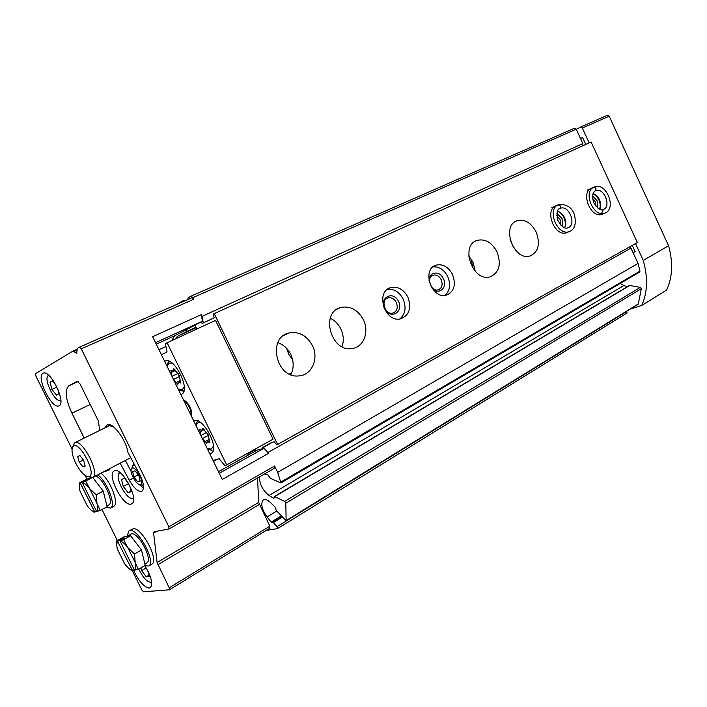 <?xml version="1.0" encoding="UTF-8"?>
<svg xmlns="http://www.w3.org/2000/svg" width="707" height="707" viewBox="0 0 707 707"><rect width="100%" height="100%" fill="white"/><g stroke="black" fill="none" stroke-linecap="round" stroke-linejoin="round"><path stroke-width="1.06" d="M133.517 497.79L132.951 498.161C127.393 501.343 114.136 477.11 119.297 473.239L120.217 472.753M128.745 483.685L124.626 478.418L121.516 479.346L123.248 486.416L128.064 492.611L131.21 491.772L129.726 485.576M60.82 400.215L60.413 400.418C55.04 402.972 43.127 378.899 48.209 375.726L48.836 375.408M55.862 384.891L52.627 380.764L50.047 382.222L51.947 389.371L56.419 395.107L59.035 393.728L57.718 388.717M151.643 582.02L151.36 582.206C147.445 582.488 143.265 578.123 138.802 569.117M145.881 567.394L144.741 565.892M140.932 567.862L141.612 570.637L146.269 576.771L149.389 576.452L148.223 571.636M72.034 449.025L35.854 375.965L35.544 373.658L72.954 351.079L76.763 353.314L77.213 348.507L79.467 347.155L81.27 348.816L193.745 299.255L192.94 297.603L191.093 296.118L188.009 297.894L187.991 299.485M177.528 336.24L196.228 327.65L177.528 336.24L175 339.024M286.565 348.277L288.783 354.384L292.583 359.571M185.066 300.775L184.067 300.166L176.388 304.584M196.007 327.2L186.719 331.468L185.941 329.869L174.691 335.737L171.801 340.5M177.581 336.214L186.719 331.468M130.212 457.959L130.724 457.685M120.163 463.173L129.301 480.265C134.206 488.661 138.457 492.275 142.045 491.118C144.564 488.387 143.768 482.819 139.668 474.415L127.985 452.551C126.058 439.577 112.66 421.805 107.181 424.774L104.883 427.868M125.342 460.487L131.131 471.304M268.483 453.408L263.596 447.257L262.332 447.619L262.81 448.592L264.073 448.238L268.483 453.408L222.29 479.452L152.624 336.691L201.23 314.703L202.476 321.225L185.941 329.869M582.904 145.713L582.851 143.565L202.034 316.356L201.23 314.703M582.851 143.565L576.232 129.195L574.429 128.241L191.173 296.092L574.429 128.241M132.236 570.584L141.842 590L143.565 591.812L169.486 589.788L169.22 587.817L157.104 562.542L153.613 533.113L154.126 531.726L168.938 529.004L168.832 526.75L81.27 348.816M639.614 272.054L639.968 271.117L638.05 263.428L277.674 472.364L274.59 466.001L274.678 468.131L169.141 528.88M638.05 263.428L630.989 248.095L268.015 452.436M247.123 453.567L248.617 454.884M218.49 471.675L256.968 450.226L262.81 448.592M85.158 475.528L86.97 479.178M101.985 509.508L117.353 540.537M269.8 528.2L269.862 526.202L258.691 502.385L257.56 477.994M193.745 299.255L191.871 297.78L79.529 347.128M99.731 430.413L98.353 420.992L80.138 384.06L77.204 381.312L68.818 385.792C64.505 389.972 65.548 399.102 71.928 413.18L84.23 438.066M109.426 468.759L108.958 470.199M102.692 472.258L108.816 470.279M131.078 504.073L131.909 503.702C139.686 499.628 120.906 465.365 114.013 471.012C106.598 474.768 123.168 506.875 131.078 504.073M59.008 405.738L59.096 405.685C66.644 402.583 49.87 368.63 43.092 373.323C35.527 376.478 52.062 410.104 59.008 405.738M133.473 570.072C138.607 581.021 143.857 587.031 149.23 588.091L150.458 587.632C153.11 583.743 151.289 576.541 145.006 566.015M266.274 530.409L277.533 528.624L277.003 526.653L273.37 522.588L271.152 522.102L267.052 516.941C261.793 509.296 260.503 503.658 263.19 500.008C265.045 498.886 267.511 499.769 270.587 502.659L274.988 506.99L276.428 510.657L286.141 520.812L285.814 503.225L284.629 501.413L274.67 496.632L273.954 498.232L273.406 498.17L269.058 495.483C262.721 490.393 259.513 484.198 259.434 476.916M264.551 473.964L268.068 475.06L270.463 478.356L280.918 482.987L277.674 472.364M277.595 528.562L627.056 312.98L626.72 311.257M638.28 304.143L641.329 288.686L640.33 287.36L629.486 285.425L274.254 496.597M627.374 286.68L623.848 285.548L269.058 495.483M620.233 283.445L623.848 285.548M630.989 248.095L629.654 246.893M272.637 442.22L263.596 447.257M201.318 321.826L202.122 323.47L214.177 317.797L213.302 314.129L214.23 313.643L277.586 444.5L276.57 444.791L274.21 441.769L271.355 442.582L262.332 447.619M202.122 323.47L203.28 322.869L202.034 316.356M212.727 318.539L203.28 322.869M155.54 342.674L202.476 321.225M219.267 473.275L264.073 448.238M139.217 484.463L143.486 488.033M134.33 464.428L133.128 465.073M471.472 259.381L472.585 267.838M468.741 256.137L469.908 257.215M60.837 401.152L59.821 400.516M47.952 375.965L48.103 374.798M140.278 484.587L143.45 485.541M134.666 465.056L132.616 465.4L131.741 468.476M140.428 484.551L140.613 484.489C145.191 482.934 135.205 464.702 131.811 468.405C128.488 470.88 136.601 486.08 140.428 484.551M133.932 477.057L137.679 481.821L140.145 481.122L138.846 475.608L135.072 470.818L132.624 471.56L133.932 477.057L138.201 474.777M140.021 480.566L137.679 481.821M133.57 499.089L132.112 498.347M118.97 473.61L119.165 471.976M151.731 582.886L150.777 582.382M141.612 570.637L146.199 567.915M146.269 576.771L149.062 575.109M50.047 382.222L52.795 380.985M51.947 389.371L56.975 387.074M123.248 486.416L128.63 483.544M128.064 492.611L131.034 491.012M88.234 476.739L92.767 477.411C100.677 473.54 81.526 437.324 74.509 442.865L72.794 446.709M75.79 463.306C80.951 472.833 85.494 477.225 89.4 476.474C96.744 473.478 79.405 440.682 73.36 446.135C70.983 448.883 71.787 454.61 75.79 463.306M85.167 466.125L82.905 466.912L79.184 462.078L77.708 456.43L79.953 455.591L83.691 460.451L85.167 466.125M83.329 459.983L79.184 462.078M85.079 465.807L82.905 466.912M94.588 511.965C92.476 511.488 90.054 509.473 87.306 505.903L80.121 491.409C79.087 487.353 79.157 484.622 80.342 483.217L94.835 512.133L93.748 512.062M95.339 476.076C102.701 477.022 114.534 502.217 108.896 504.886L108.551 505.063M97.769 474.812C107.128 481.617 116.275 505.372 110.654 508.041L105.935 507.379M89.992 478.082L89.992 477.587M100.924 473.169C110.301 479.956 119.412 503.667 113.765 506.345L113.341 506.574M96.585 511.479L100.235 510.463L96.947 503.357L96.205 494.829L89.621 488.572L96.947 503.357C97.955 507.467 97.84 510.171 96.585 511.479L82.277 482.607C84.363 482.978 86.811 484.967 89.621 488.572L85.644 481.007L82.277 482.607M80.342 483.217L79.343 483.005L79.387 486.831M96.205 494.829L103.213 491.109L107.172 506.707L100.235 510.463M92.714 477.446L103.213 491.109M85.644 481.007L91.892 477.764M82.286 482.307L87.261 479.726L80.351 482.916M79.343 483.005L86.289 479.399L91.247 477.817M96.47 511.249L94.835 512.133M132.315 570.443C130.053 569.762 127.499 567.571 124.653 563.868L117.406 549.233C116.487 545.504 116.593 542.967 117.715 541.633L132.562 570.611L131.263 570.231M126.73 536.427L131.431 533.891C138.165 531.717 153.074 559.467 146.976 562.834L146.596 563.064M127.189 536.171L128.798 531.054L129.823 530.63C138.006 527.89 156.291 561.879 148.841 565.989L144.484 565.768M129.248 530.807L132.934 528.871C141.153 526.114 159.411 560.032 151.917 564.168L151.448 564.451M134.489 570.187L138.333 569.391L135.178 562.472L134.542 554.005L127.79 547.536L135.178 562.472C136.124 566.501 135.894 569.073 134.489 570.187L120.057 541.041C122.302 541.624 124.883 543.789 127.79 547.536L123.619 539.653L120.057 541.041M117.945 541.421L116.735 540.89L116.805 545.601M134.542 554.005L141.48 549.984L145.209 565.344L138.333 569.391M123.619 539.653L130.565 535.72L141.48 549.984M120.075 540.731L124.998 537.947L122.859 538.336L117.954 541.111M116.735 540.89L123.61 537.002L130.565 535.72M134.215 569.63L132.562 570.611M122.859 538.336L123.177 538.973M203.97 429.237L202.078 430.236L199.754 429.467L200.841 435.521M202.078 430.236L202.688 428.46L207.116 433.409L208.618 436.502L209.74 442.529L207.363 441.742L206.771 443.466L202.317 438.526M175.027 369.823L172.985 370.804L170.855 370.115L171.995 376.389M172.985 370.804L173.657 368.815L177.978 373.65L179.49 376.76L180.656 383.017L178.473 382.31L177.819 384.246L173.471 379.42M255.183 449.086L255.996 450.774M194.999 325.132L196.864 328.967M213.019 460.46L219.143 458.719L224.738 465.462L226.673 464.941L273.07 439.144L215.547 320.368L165.314 343.584L167.064 351.927L161.435 354.746M585.758 144.405L582.603 137.547L580.509 138.492M589.161 142.858L582.338 128.029L580.527 127.092L576.276 129.293M630.229 309.092L641.77 305.451C647.577 292.459 648.072 277.444 643.255 260.415L635.513 243.606M633.119 252.726L635.107 251.595L632.27 245.426M641.77 305.451L666.621 290.082C672.551 277.224 673.205 262.438 668.575 245.727L609.187 116.195L607.366 115.303L580.615 127.048M643.255 260.415L668.575 245.727M277.878 342.656C283.551 344.68 287.846 348.595 290.771 354.401C293.935 361.471 293.971 368.232 290.86 374.683M330.266 318.212C334.897 320.43 338.45 324.036 340.907 329.029C343.646 335.047 344.009 340.933 342.011 346.686M468.723 255.881L473.01 262.182L475.29 271.364M510.039 239.311L513.574 247.609M277.586 444.5L637.369 242.563L591.096 141.974L214.23 313.643M312.441 345.59C319.149 358.582 311.752 375.408 298.752 375.912C275.889 378.758 266.937 336.992 289.41 332.9C299.247 331.397 306.926 335.622 312.441 345.59M363.371 319.75C369.496 331.795 363.637 347.225 352.174 348.516C330.867 352.775 319.856 312.123 340.968 307.421C350.398 305.689 357.866 309.799 363.371 319.75M407.904 297.143C411.739 308.155 409.291 315.384 400.551 318.839C384.714 322.993 374.975 291.381 390.891 287.563C397.961 286.194 403.635 289.393 407.904 297.143M452.551 274.484C456.236 284.877 454.133 291.779 446.241 295.173C431.5 299.591 421.301 268.996 436.201 265.116C442.918 263.729 448.362 266.848 452.551 274.484M497.03 251.913C501.51 264.409 499.186 272.725 490.039 276.861C472.771 282.385 459.727 245.294 477.19 240.362C485.249 238.568 491.86 242.421 497.03 251.913M536.171 232.046C540.502 243.977 538.469 251.948 530.073 255.952C513.901 261.51 500.75 225.515 517.188 220.708C524.815 218.967 531.143 222.749 536.171 232.046M567.818 232.179L566.484 232.736C554.403 237.19 543.93 209.325 556.312 205.675M602.956 213.885L601.851 214.345C590.495 218.719 580.102 191.65 591.786 188.133M158.987 349.735L165.933 346.527M226.673 464.941L167.073 342.674M180.824 394.488L181.823 394.082C191.102 389.769 173.515 355.356 165.023 361.224L164.696 361.436M209.785 453.841L211.305 453.284C220.239 448.609 202.061 415.159 193.762 421.001L194.116 420.824M178.191 373.711L179.622 376.327M208.653 435.291L202.37 438.534M207.01 433.391L208.53 435.265M592.599 195.866L597.115 200.761L597.813 208.061M592.643 198.411L595.153 201.681L596.001 206.285M556.86 213.32L562.083 218.534L562.525 226.62M556.745 215.653L560.068 219.47L560.775 225.1M433.011 266.866C439.197 266.477 444.102 269.694 447.725 276.525C450.898 284.435 449.997 290.727 445.021 295.385M429.176 281.563C427.797 271.974 439.595 269.729 443.404 278.726C448.158 287.864 438.075 295.994 431.836 287.882M441.23 279.742C443.024 284.771 442.016 288.129 438.216 289.835C430.917 292.15 425.861 276.976 433.311 275.147C436.572 274.519 439.215 276.048 441.23 279.742M387.454 289.322C394.099 288.721 399.34 291.982 403.184 299.123C406.507 307.483 405.385 314.094 399.817 318.963M398.562 301.465C403.953 312.556 389.849 319.882 384.52 308.588C379.12 297.311 393.384 290.25 398.562 301.465M396.335 302.508C398.2 307.819 397.034 311.345 392.836 313.086C384.979 315.313 380.136 299.582 388.116 297.806C391.545 297.205 394.285 298.769 396.335 302.508M587.358 190.121L593.553 187.328C582.877 192.012 593.544 217.517 604.397 213.275L605.307 212.913M587.597 189.997L593.792 187.205C596.001 187.576 596.549 188.769 595.435 190.793L595.824 190.634C604.132 187.143 611.838 207.213 603.089 209.564C600.932 210.951 597.848 208.689 593.845 202.776C591.839 196.829 592.351 192.843 595.382 190.819C596.416 188.822 595.807 187.664 593.553 187.328M551.796 207.69L557.947 204.933C546.697 209.882 557.514 235.997 569.02 231.684L570.098 231.26M552.052 207.566L558.194 204.8C560.412 205.216 560.978 206.444 559.9 208.494L560.368 208.3C569.232 204.685 577.036 225.436 567.712 227.84C564.822 229.174 561.473 226.576 557.673 220.054C556.436 212.851 557.151 209.016 559.838 208.53C560.837 206.506 560.209 205.304 557.947 204.933M73.758 351.547L77.249 350.009M73.007 351.061L77.072 349.267L72.962 351.07M291.699 372.854L289.393 374.047M133.384 478.091L129.301 480.265M576.232 129.195L192.94 297.603M168.832 526.75L274.59 466.001M169.22 587.817L269.862 526.202M157.811 564.725L259.283 504.471M157.104 562.542L258.691 502.385M153.613 533.113L156.919 531.213M71.928 413.18L90.213 404.484M68.853 385.766L78.159 381.497L68.818 385.792M626.835 311.354L277.003 526.653M282.261 517.153L273.37 522.588M281.2 515.969L271.152 522.102M276.782 511.046L267.052 516.941M638.58 303.771L286.3 520.467M641.329 288.686L285.814 503.225M640.33 287.36L284.629 501.413M629.999 285.336L274.67 496.632M274.13 497.737L273.406 498.17M639.968 271.117L281.006 481.98M255.43 449.617L247.565 453.991M174.691 335.737L156.274 344.176L174.726 335.728M213.479 461.397L217.517 459.179M191.093 415.539C191.208 409.406 188.707 404.28 183.59 400.162M207.054 448.238L211.146 449.139L213.487 446.073M201.327 423.069C198.552 422.044 196.811 422.954 196.095 425.791M178.244 389.195L182.194 389.796L184.271 386.915M172.711 363.522C169.742 362.329 167.904 363.354 167.214 366.606M582.338 128.029L609.187 116.195M212.012 450.112L212.294 450.112C211.923 450.509 210.235 450.014 207.239 448.627M166.985 366.129C167.232 363.946 168.01 362.346 169.309 361.321L167.594 365.254M179.755 389.84L183.935 390.883M174.426 369.054L173.409 369.54M180.886 382.257L179.861 382.761M180.205 380.525L176.114 382.522M179.605 376.478L173.524 379.429M177.722 373.596L172.022 376.345M175.327 370.477L171.209 372.456M203.395 428.619L202.467 429.105M209.935 441.672L208.874 442.237M208.963 439.586L204.995 441.698M206.011 432.764L200.876 435.477M204.164 429.564L200.116 431.694M601.851 214.345L604.397 213.275C617.326 209.846 606.633 181.46 594.313 186.993L593.792 187.205M601.489 213.549L603.345 209.475M599.969 209.325C601.754 202.273 599.483 196.961 593.164 193.418M566.484 232.736L569.02 231.684C574.685 229.678 576.488 224.066 574.455 214.831C571.945 207.46 566.74 204.031 558.822 204.544L558.194 204.8M564.734 227.734C566.979 220.151 564.593 214.548 557.576 210.942M169.486 589.788L269.994 528.12M169.079 528.942L274.678 468.131M79.511 347.128L191.897 297.771M627.056 312.98L277.533 528.624M281.695 516.525L272.487 522.155M638.333 304.107L286.141 520.812M639.667 272.018L280.918 482.987M112.166 426.586L107.181 424.774M48.209 375.726L48.429 375.063M140.613 484.489L143.433 485.426M131.811 468.405L132.616 465.4M132.951 498.161L133.552 498.355M119.297 473.239L119.571 472.258M110.601 425.048L74.898 442.67M130.662 457.729L92.767 477.411M89.4 476.474L92.599 477.508M73.36 446.135L74.341 442.98M191.164 415.681L191.199 410.352C190.121 404.607 183.838 399.225 183.511 399.994M110.654 508.041L113.765 506.345M106.978 505.92L108.896 504.886M89.329 478.427L90.637 477.746M148.841 565.989L151.917 564.168M117.715 541.633L117.707 541.12M144.9 564.062L146.976 562.834M580.527 127.092L607.393 115.294M198.393 420.674C196.732 422.026 195.883 423.555 195.839 425.26M183.944 390.847L183.908 390.856C183.078 391.36 181.257 390.944 178.447 389.619M180.612 381.259L178.544 382.275M209.537 440.576L207.443 441.698M517.188 220.708L515.739 221.362M477.19 240.362L475.413 241.167M436.201 265.116L434.345 265.938M433.311 275.147L432.313 275.58M390.891 287.563L388.497 288.615M388.116 297.806L386.826 298.363M340.968 307.421L337.177 309.1M289.41 332.9L284.108 335.224M599.713 209.219C601.144 202.653 598.935 197.474 593.076 193.665M564.522 227.663C566.484 224.888 565.3 214.504 557.487 211.128"/></g></svg>
